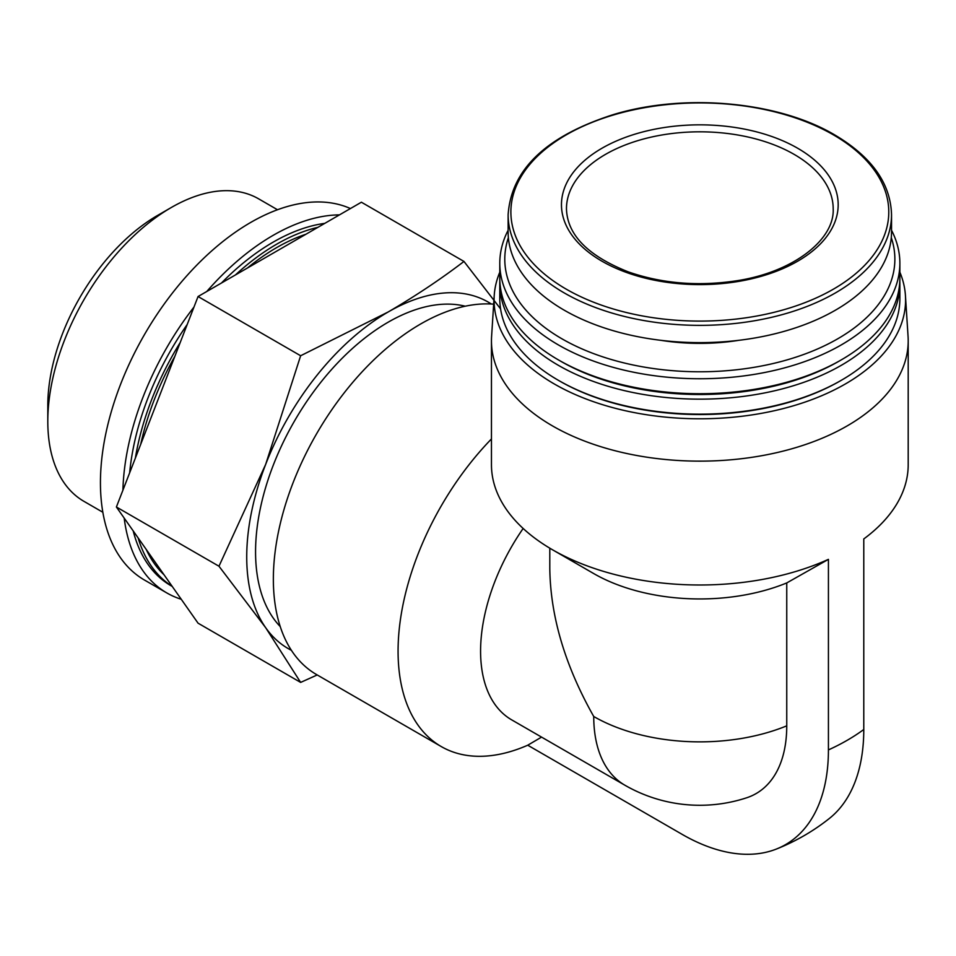 <?xml version="1.0" encoding="UTF-8"?>
<svg xmlns="http://www.w3.org/2000/svg" width="956" height="956" viewBox="0 0 956 956"><rect width="100%" height="100%" fill="white"/><g stroke="black" fill="none" stroke-linecap="round" stroke-linejoin="round"><path stroke-width="1.43" d="M549.796 548.182L549.796 568.629C550.465 616.536 565.115 665.818 593.736 716.498A150.032 86.626 -60 0 0 624.818 785.175A150.032 150.032 0 0 0 746.744 797.758A147.929 85.407 -120 0 0 786.752 725.843L786.752 582.933L828.422 559.356L828.422 749.91A206.866 119.44 -120 0 1 776.356 849.059A206.866 119.44 -120 0 1 682.142 834.361L527.736 745.214A208.372 120.301 -60 0 1 441.23 746.552L316.52 674.554A208.372 120.301 -60 0 1 303.554 458.533A208.372 120.301 -60 0 1 493.666 304.163M441.23 746.552A208.372 120.301 -60 0 1 491.456 438.935M786.752 582.933A150.032 86.614 180 0 1 593.736 573.576L552.484 549.76A208.372 120.301 180 0 1 491.456 464.7L491.456 340.838A208.372 120.301 180 0 1 491.599 336.381L494.216 295.595A205.755 118.795 180 0 1 499.785 272.197M828.422 559.356A208.372 120.301 180 0 1 552.484 549.76M899.871 272.197A205.755 118.795 180 0 1 905.44 295.595L908.057 336.381A208.372 120.301 180 0 1 908.2 340.838A208.372 120.301 180 0 1 699.828 461.139A208.372 120.301 180 0 1 491.456 340.838M908.2 340.838L908.2 464.7A208.372 120.301 180 0 1 863.782 538.945L863.782 729.488A206.866 119.44 -120 0 1 829.402 818.432A208.372 208.372 0 0 1 776.356 849.059M527.736 745.214L541.55 737.112M624.818 785.175L511.651 719.844A150.032 86.626 -60 0 1 523.147 528.477M500.574 308.884L463.971 261.442L361.392 202.218L198.059 296.527L116.393 507.003L198.059 623.181L300.638 682.405L317.213 674.96M164.026 574.759A200.043 115.497 -60 0 1 146.244 549.473M140.711 444.337A200.043 115.497 -60 0 1 174.864 356.301M247.377 268.05A200.043 115.497 -60 0 1 305.944 234.232M172.152 586.327A204.202 117.899 -60 0 1 138.118 537.905M135.37 458.079A204.202 117.899 -60 0 1 180.194 342.559M235.427 274.946A204.202 117.899 -60 0 1 317.894 227.337M172.223 586.434L171.016 585.741A204.202 117.899 -60 0 1 133.219 530.95M129.657 472.814A204.202 117.899 -60 0 1 187.209 324.49M221.493 283A204.202 117.899 -60 0 1 324.753 223.369M181.246 599.269A212.543 122.715 -60 0 1 166.858 592.959A212.543 122.715 -60 0 1 124.184 518.08M122.906 490.213A212.543 122.715 -60 0 1 193.96 307.079M206.771 291.496A212.543 122.715 -60 0 1 339.476 214.873M166.858 592.959L144.452 580.029A212.543 122.715 -60 0 1 141.321 340.157A212.543 122.715 -60 0 1 350.434 208.551M463.971 261.442C440.74 279.2 415.478 296.049 388.172 311.979L300.638 355.752L265.672 464.377L218.972 566.227L116.393 507.003M218.972 566.227L265.672 627.698L300.638 682.405M300.638 355.752L198.059 296.527M280.251 626.598A187.531 108.279 -60 0 1 294.4 421.178A187.531 108.279 -60 0 1 465.225 306.207M291.389 650.307A200.043 115.497 -60 0 1 265.672 627.698A200.043 115.497 -60 0 1 265.672 464.377A200.043 115.497 -60 0 1 388.172 311.979A200.043 115.497 -60 0 1 491.324 304.008M102.842 512.261L83.973 501.362A174.661 100.834 -60 0 1 47.8 421.417A174.661 100.834 -60 0 1 171.303 207.5A174.661 100.834 -60 0 1 258.634 198.848L277.503 209.746M47.8 421.417L47.8 405.595A155.29 89.661 -60 0 1 157.609 215.411L171.303 207.5M797.663 148.24A138.357 79.886 180 0 1 735.642 281.889A138.357 79.886 180 0 1 566.179 184.054A138.357 79.886 180 0 1 797.663 148.24M891.53 214.694L891.53 231.95A191.702 110.681 180 0 1 699.828 342.63A191.702 110.681 180 0 1 508.126 231.95L508.126 214.694A191.702 110.681 180 0 0 699.828 325.363A191.702 110.681 180 0 0 891.53 214.694C890.634 183.409 871.681 156.808 834.696 134.904C778.399 101.456 684.759 92.887 613.501 114.553C546.378 135.979 511.257 169.355 508.126 214.694M738.916 340.3A145.862 84.212 180 0 1 660.727 340.3M891.279 237.662A195.036 112.605 180 0 1 699.828 371.776A195.036 112.605 180 0 1 508.377 237.662M891.53 230.265A200.043 115.497 180 0 1 899.871 263.247A200.043 115.497 180 0 1 699.828 378.743A200.043 115.497 180 0 1 499.785 263.247A200.043 115.497 180 0 1 508.126 230.265M899.871 263.247L899.871 278.22A200.043 115.497 180 0 1 841.28 359.886A200.043 115.497 180 0 1 558.376 359.886A200.043 115.497 180 0 1 499.785 278.22L499.785 263.247M841.28 359.886L838.914 361.249A196.709 113.561 180 0 1 560.73 361.249L558.376 359.886M899.811 280.945A200.043 115.497 180 0 1 899.871 283.669A200.043 115.497 180 0 1 699.828 399.154A200.043 115.497 180 0 1 499.785 283.669A200.043 115.497 180 0 1 499.845 280.945M899.871 283.669L899.871 298.642A200.043 115.497 180 0 1 841.28 380.309A200.043 115.497 180 0 1 558.376 380.309A200.043 115.497 180 0 1 499.785 298.642L499.785 283.669M841.28 380.309L840.097 380.99A198.37 114.529 180 0 1 559.559 380.99L558.376 380.309M905.44 295.595A205.755 118.795 180 0 1 699.828 418.788A205.755 118.795 180 0 1 494.216 295.595M593.736 716.498A150.032 86.614 0 0 0 786.752 725.843M828.422 749.91A208.372 120.301 0 0 0 863.782 729.488M833.429 134.868A188.953 109.092 180 0 1 748.727 317.38A188.953 109.092 180 0 1 517.316 183.779A188.953 109.092 180 0 1 833.429 134.868M794.125 154.37A133.362 76.994 180 0 1 833.19 208.802C834.743 239.813 792.691 272.974 734.244 281.124C696.637 286.43 661.313 283.346 628.271 271.874C587.844 255.826 567.243 234.806 566.466 208.802A133.362 76.994 180 0 1 648.789 137.676A133.362 76.994 180 0 1 794.125 154.37"/></g></svg>
